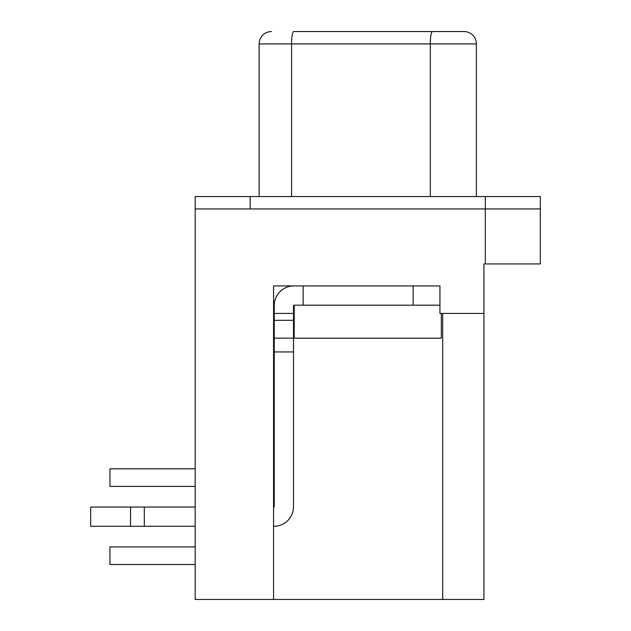 <?xml version="1.0" encoding="UTF-8"?>
<svg xmlns="http://www.w3.org/2000/svg" width="631" height="631" viewBox="0 0 631 631"><rect width="100%" height="100%" fill="white"/><g stroke="black" fill="none" stroke-linecap="round" stroke-linejoin="round"><path stroke-width="0.95" d="M293.77 31.55L464.006 31.55L293.77 31.55M483.945 599.45L195.184 599.45L195.184 208.932L485.318 208.932L485.318 263.932L483.945 263.932L483.945 599.45M273.562 599.45L273.562 285.938L439.941 285.938L439.941 313.433L483.945 313.433M294.188 313.433L293.502 313.433L293.502 305.459L294.188 305.183L294.188 338.192L441.321 338.192L441.321 313.433M274.248 506.772L274.248 313.433L273.562 313.433M195.184 208.932L195.184 196.556L540.325 196.556L540.325 263.932L485.318 263.932M195.184 486.422L109.952 486.422L109.952 468.817L195.184 468.817M195.184 564.524L109.952 564.524L109.952 546.919L195.184 546.919M540.325 208.932L485.318 208.932L485.318 196.556M430.295 196.556L430.295 43.925L476.381 43.925A12.375 12.375 0 0 0 464.006 31.55A12.375 12.375 0 0 1 476.381 43.925L476.381 196.556M432.44 31.55A12.375 2.145 -90 0 0 430.295 43.925L259.12 43.925L259.12 196.556M259.12 43.925A12.375 12.375 0 0 1 271.496 31.55M293.502 364.032L293.502 506.772A19.529 19.529 0 0 1 273.972 526.293L273.562 526.293M274.248 338.137L293.502 338.137L293.502 313.433L274.248 313.433L274.248 305.459A19.529 19.529 0 0 1 293.778 285.938M293.502 338.137L293.502 506.772M273.972 507.048L273.562 507.048M195.184 507.048L90.675 507.048L90.675 526.293L144.302 526.293L144.302 507.048M195.184 526.293L144.302 526.293M274.248 351.94L293.502 351.94M303.125 285.938L303.125 305.183L413.131 305.183L413.131 285.938L439.941 285.938M274.248 320.311L293.502 320.311M130.554 507.048L130.554 526.293M439.941 305.183L294.188 305.183M442.694 313.433L442.694 599.45M250.184 196.556L250.184 208.932M293.723 31.55A12.375 2.145 -90 0 0 291.577 43.925L291.577 196.556"/></g></svg>

